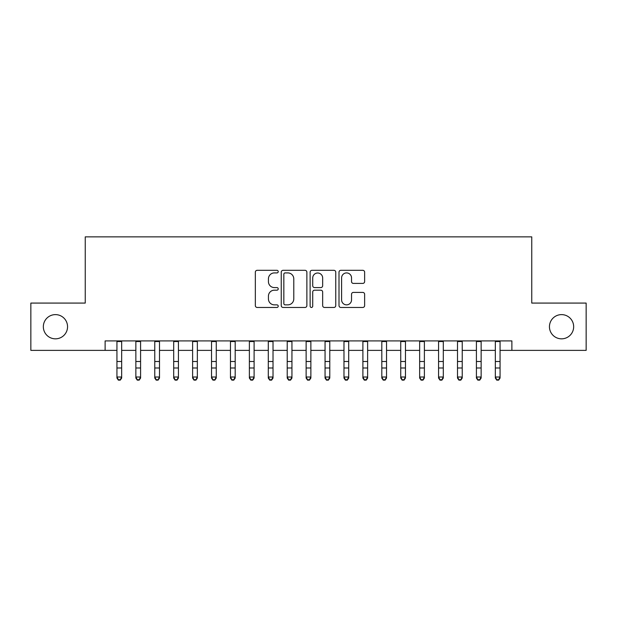 <?xml version="1.0" encoding="UTF-8"?>
<svg xmlns="http://www.w3.org/2000/svg" width="617" height="617" viewBox="0 0 617 617"><rect width="100%" height="100%" fill="white"/><g stroke="black" fill="none" stroke-linecap="round" stroke-linejoin="round"><path stroke-width="0.93" d="M278.228 271.619A1.303 1.303 0 0 0 276.933 270.315L257.196 270.315A1.859 1.859 0 0 0 255.338 272.174L255.338 305.6A1.859 1.859 0 0 0 257.196 307.459L276.933 307.459A1.303 1.303 0 0 0 278.228 306.155A1.303 1.303 0 0 0 276.933 304.86L274.372 304.86A5.946 5.946 0 0 1 268.434 298.913L268.434 296.129A5.946 5.946 0 0 1 274.372 290.183L276.933 290.183A1.303 1.303 0 0 0 278.228 288.887A1.303 1.303 0 0 0 276.933 287.584L274.372 287.584A5.946 5.946 0 0 1 268.434 281.645L268.434 278.861A5.946 5.946 0 0 1 274.372 272.915L276.933 272.915A1.303 1.303 0 0 0 278.228 271.619M549.446 326.725A12.109 12.109 0 0 0 561.555 338.833A12.109 12.109 0 0 0 573.663 326.725A12.109 12.109 0 0 0 561.555 314.616A12.109 12.109 0 0 0 549.446 326.725M43.337 326.725A12.109 12.109 0 0 0 55.445 338.833A12.109 12.109 0 0 0 67.554 326.725A12.109 12.109 0 0 0 55.445 314.616A12.109 12.109 0 0 0 43.337 326.725M362.773 283.411A1.859 1.859 0 0 0 364.632 281.553L364.632 272.174A1.859 1.859 0 0 0 362.773 270.315L340.862 270.315A1.859 1.859 0 0 0 339.003 272.174L339.003 305.6A1.859 1.859 0 0 0 340.862 307.459L362.773 307.459A1.859 1.859 0 0 0 364.632 305.6L364.632 294.27A1.859 1.859 0 0 0 362.773 292.412L353.394 292.412A1.859 1.859 0 0 0 351.536 294.27L351.536 299.893A4.967 4.967 0 0 1 346.569 304.86A4.967 4.967 0 0 1 341.602 299.893L341.602 277.881A4.967 4.967 0 0 1 346.569 272.915A4.967 4.967 0 0 1 351.536 277.881L351.536 281.553A1.859 1.859 0 0 0 353.394 283.411L362.773 283.411M105.114 350.379L30.85 350.379L30.85 303.078L85.246 303.078L85.246 236.859L531.754 236.859L531.754 303.078L586.15 303.078L586.15 350.379L511.886 350.379L511.886 340.916L105.114 340.916L105.114 350.379L116.937 350.379M306.873 272.174A1.859 1.859 0 0 0 305.022 270.315L283.103 270.315A1.859 1.859 0 0 0 281.244 272.174L281.244 305.6A1.859 1.859 0 0 0 283.103 307.459L305.022 307.459A1.859 1.859 0 0 0 306.873 305.6L306.873 272.174M311.978 270.315L333.897 270.315A1.859 1.859 0 0 1 335.756 272.174L335.756 305.6A1.859 1.859 0 0 1 333.897 307.459L324.519 307.459A1.859 1.859 0 0 1 322.66 305.6L322.66 292.042A1.859 1.859 0 0 0 320.801 290.183L314.585 290.183A1.859 1.859 0 0 0 312.726 292.042L312.726 306.155A1.303 1.303 0 0 1 311.423 307.459A1.303 1.303 0 0 1 310.127 306.155L310.127 272.174A1.859 1.859 0 0 1 311.978 270.315M121.665 350.379L135.856 350.379M140.583 350.379L154.774 350.379M159.502 350.379L173.693 350.379M178.429 350.379L192.612 350.379M197.347 350.379L211.538 350.379M216.266 350.379L230.457 350.379M235.185 350.379L249.376 350.379M254.104 350.379L268.295 350.379M273.022 350.379L287.213 350.379M291.941 350.379L306.132 350.379M310.868 350.379L325.059 350.379M329.786 350.379L343.978 350.379M348.705 350.379L362.896 350.379M367.624 350.379L381.815 350.379M386.543 350.379L400.734 350.379M405.462 350.379L419.653 350.379M424.388 350.379L438.571 350.379M443.307 350.379L457.498 350.379M462.226 350.379L476.417 350.379M481.144 350.379L495.335 350.379M500.063 350.379L511.886 350.379M285.147 272.915A1.303 1.303 0 0 0 283.843 274.218L283.843 303.556A1.303 1.303 0 0 0 285.147 304.86L287.838 304.86A5.946 5.946 0 0 0 293.785 298.913L293.785 278.861A5.946 5.946 0 0 0 287.838 272.915L285.147 272.915M322.66 277.974A4.967 4.967 0 0 0 317.693 273.007A4.967 4.967 0 0 0 312.726 277.974L312.726 285.733A1.859 1.859 0 0 0 314.585 287.584L320.801 287.584A1.859 1.859 0 0 0 322.66 285.733L322.66 277.974M121.665 340.916L121.665 378.059L120.246 380.141L120.246 379.725L118.356 379.725L118.356 380.141L120.246 380.141M116.937 340.916L116.937 377.01L121.665 377.01L120.246 379.725M118.356 380.141L116.937 378.059L116.937 377.01L118.356 379.725M140.583 340.916L140.583 378.059L139.164 380.141L139.164 379.725L137.275 379.725L137.275 380.141L139.164 380.141M135.856 340.916L135.856 377.01L140.583 377.01L139.164 379.725M137.275 380.141L135.856 378.059L135.856 377.01L137.275 379.725M159.502 340.916L159.502 378.059L158.083 380.141L158.083 379.725L156.194 379.725L156.194 380.141L158.083 380.141M154.774 340.916L154.774 377.01L159.502 377.01L158.083 379.725M156.194 380.141L154.774 378.059L154.774 377.01L156.194 379.725M178.429 340.916L178.429 378.059L177.01 380.141L177.01 379.725L175.112 379.725L175.112 380.141L177.01 380.141M173.693 340.916L173.693 377.01L178.429 377.01L177.01 379.725M175.112 380.141L173.693 378.059L173.693 377.01L175.112 379.725M197.347 340.916L197.347 378.059L195.928 380.141L195.928 379.725L194.031 379.725L194.031 380.141L195.928 380.141M192.612 340.916L192.612 377.01L197.347 377.01L195.928 379.725M194.031 380.141L192.612 378.059L192.612 377.01L194.031 379.725M216.266 340.916L216.266 378.059L214.847 380.141L214.847 379.725L212.958 379.725L212.958 380.141L214.847 380.141M211.538 340.916L211.538 377.01L216.266 377.01L214.847 379.725M212.958 380.141L211.538 378.059L211.538 377.01L212.958 379.725M235.185 340.916L235.185 378.059L233.766 380.141L233.766 379.725L231.876 379.725L231.876 380.141L233.766 380.141M230.457 340.916L230.457 377.01L235.185 377.01L233.766 379.725M231.876 380.141L230.457 378.059L230.457 377.01L231.876 379.725M254.104 340.916L254.104 378.059L252.685 380.141L252.685 379.725L250.795 379.725L250.795 380.141L252.685 380.141M249.376 340.916L249.376 377.01L254.104 377.01L252.685 379.725M250.795 380.141L249.376 378.059L249.376 377.01L250.795 379.725M273.022 340.916L273.022 378.059L271.603 380.141L271.603 379.725L269.714 379.725L269.714 380.141L271.603 380.141M268.295 340.916L268.295 377.01L273.022 377.01L271.603 379.725M269.714 380.141L268.295 378.059L268.295 377.01L269.714 379.725M291.941 340.916L291.941 378.059L290.53 380.141L290.53 379.725L288.633 379.725L288.633 380.141L290.53 380.141M287.213 340.916L287.213 377.01L291.941 377.01L290.53 379.725M288.633 380.141L287.213 378.059L287.213 377.01L288.633 379.725M310.868 340.916L310.868 378.059L309.449 380.141L309.449 379.725L307.551 379.725L307.551 380.141L309.449 380.141M306.132 340.916L306.132 377.01L310.868 377.01L309.449 379.725M307.551 380.141L306.132 378.059L306.132 377.01L307.551 379.725M329.786 340.916L329.786 378.059L328.367 380.141L328.367 379.725L326.47 379.725L326.47 380.141L328.367 380.141M325.059 340.916L325.059 377.01L329.786 377.01L328.367 379.725M326.47 380.141L325.059 378.059L325.059 377.01L326.47 379.725M348.705 340.916L348.705 378.059L347.286 380.141L347.286 379.725L345.397 379.725L345.397 380.141L347.286 380.141M343.978 340.916L343.978 377.01L348.705 377.01L347.286 379.725M345.397 380.141L343.978 378.059L343.978 377.01L345.397 379.725M367.624 340.916L367.624 378.059L366.205 380.141L366.205 379.725L364.315 379.725L364.315 380.141L366.205 380.141M362.896 340.916L362.896 377.01L367.624 377.01L366.205 379.725M364.315 380.141L362.896 378.059L362.896 377.01L364.315 379.725M386.543 340.916L386.543 378.059L385.124 380.141L385.124 379.725L383.234 379.725L383.234 380.141L385.124 380.141M381.815 340.916L381.815 377.01L386.543 377.01L385.124 379.725M383.234 380.141L381.815 378.059L381.815 377.01L383.234 379.725M405.462 340.916L405.462 378.059L404.042 380.141L404.042 379.725L402.153 379.725L402.153 380.141L404.042 380.141M400.734 340.916L400.734 377.01L405.462 377.01L404.042 379.725M402.153 380.141L400.734 378.059L400.734 377.01L402.153 379.725M424.388 340.916L424.388 378.059L422.969 380.141L422.969 379.725L421.072 379.725L421.072 380.141L422.969 380.141M419.653 340.916L419.653 377.01L424.388 377.01L422.969 379.725M421.072 380.141L419.653 378.059L419.653 377.01L421.072 379.725M443.307 340.916L443.307 378.059L441.888 380.141L441.888 379.725L439.99 379.725L439.99 380.141L441.888 380.141M438.571 340.916L438.571 377.01L443.307 377.01L441.888 379.725M439.99 380.141L438.571 378.059L438.571 377.01L439.99 379.725M462.226 340.916L462.226 378.059L460.806 380.141L460.806 379.725L458.917 379.725L458.917 380.141L460.806 380.141M457.498 340.916L457.498 377.01L462.226 377.01L460.806 379.725M458.917 380.141L457.498 378.059L457.498 377.01L458.917 379.725M481.144 340.916L481.144 378.059L479.725 380.141L479.725 379.725L477.836 379.725L477.836 380.141L479.725 380.141M476.417 340.916L476.417 377.01L481.144 377.01L479.725 379.725M477.836 380.141L476.417 378.059L476.417 377.01L477.836 379.725M500.063 340.916L500.063 378.059L498.644 380.141L498.644 379.725L496.754 379.725L496.754 380.141L498.644 380.141M495.335 340.916L495.335 377.01L500.063 377.01L498.644 379.725M496.754 380.141L495.335 378.059L495.335 377.01L496.754 379.725M121.665 361.5L116.937 361.5M121.665 367.994L116.937 367.994M121.665 341.533L116.937 341.533M140.583 361.5L135.856 361.5M140.583 367.994L135.856 367.994M140.583 341.533L135.856 341.533M159.502 361.5L154.774 361.5M159.502 367.994L154.774 367.994M159.502 341.533L154.774 341.533M178.429 361.5L173.693 361.5M178.429 367.994L173.693 367.994M178.429 341.533L173.693 341.533M197.347 361.5L192.612 361.5M197.347 367.994L192.612 367.994M197.347 341.533L192.612 341.533M216.266 361.5L211.538 361.5M216.266 367.994L211.538 367.994M216.266 341.533L211.538 341.533M235.185 361.5L230.457 361.5M235.185 367.994L230.457 367.994M235.185 341.533L230.457 341.533M254.104 361.5L249.376 361.5M254.104 367.994L249.376 367.994M254.104 341.533L249.376 341.533M273.022 361.5L268.295 361.5M273.022 367.994L268.295 367.994M273.022 341.533L268.295 341.533M291.941 361.5L287.213 361.5M291.941 367.994L287.213 367.994M291.941 341.533L287.213 341.533M310.868 361.5L306.132 361.5M310.868 367.994L306.132 367.994M310.868 341.533L306.132 341.533M329.786 361.5L325.059 361.5M329.786 367.994L325.059 367.994M329.786 341.533L325.059 341.533M348.705 361.5L343.978 361.5M348.705 367.994L343.978 367.994M348.705 341.533L343.978 341.533M367.624 361.5L362.896 361.5M367.624 367.994L362.896 367.994M367.624 341.533L362.896 341.533M386.543 361.5L381.815 361.5M386.543 367.994L381.815 367.994M386.543 341.533L381.815 341.533M405.462 361.5L400.734 361.5M405.462 367.994L400.734 367.994M405.462 341.533L400.734 341.533M424.388 361.5L419.653 361.5M424.388 367.994L419.653 367.994M424.388 341.533L419.653 341.533M443.307 361.5L438.571 361.5M443.307 367.994L438.571 367.994M443.307 341.533L438.571 341.533M462.226 361.5L457.498 361.5M462.226 367.994L457.498 367.994M462.226 341.533L457.498 341.533M481.144 361.5L476.417 361.5M481.144 367.994L476.417 367.994M481.144 341.533L476.417 341.533M500.063 361.5L495.335 361.5M500.063 367.994L495.335 367.994M500.063 341.533L495.335 341.533"/></g></svg>
